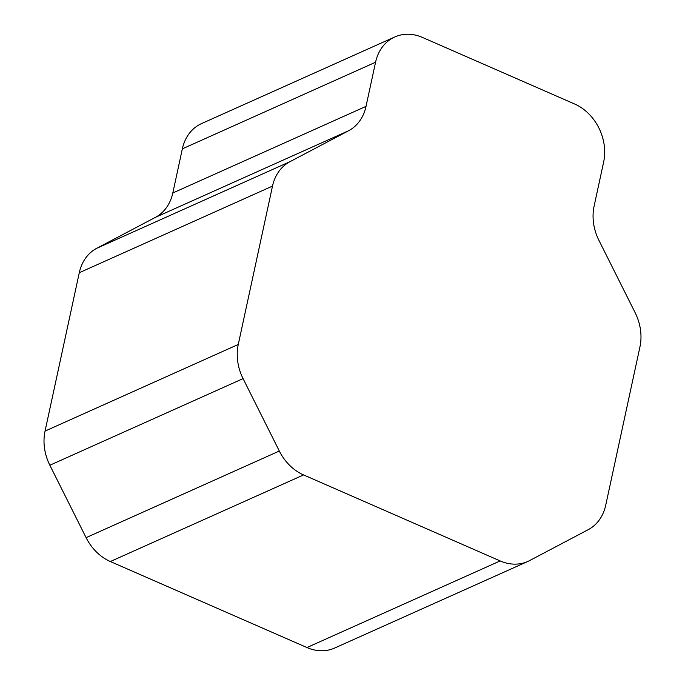 <?xml version="1.0" encoding="UTF-8"?>
<svg xmlns="http://www.w3.org/2000/svg" width="685" height="685" viewBox="0 0 685 685"><rect width="100%" height="100%" fill="white"/><g stroke="black" fill="none" stroke-linecap="round" stroke-linejoin="round"><path stroke-width="1.03" d="M303.575 474.919L110.353 561.529A45.921 37.521 -114.1 0 1 86.096 537.639L49.851 465.235A45.921 37.521 -114.1 0 1 45.047 431.088L238.269 344.469A45.921 37.521 65.9 0 0 243.072 378.625L279.326 451.03A45.921 37.521 65.9 0 0 303.575 474.919L500.161 560.929A45.921 37.521 65.9 0 0 527.895 561.426A45.921 37.521 65.9 0 0 529.659 560.561L588.252 529.651A45.921 37.521 65.9 0 0 605.711 505.247L639.953 346.867A45.921 37.521 65.9 0 0 635.149 312.711L598.904 240.307A45.921 37.521 -114.1 0 1 594.101 206.159L603.639 162.028A45.921 37.521 65.9 0 0 574.578 103.983L422.534 37.461A45.921 37.521 65.9 0 0 394.8 36.964A45.921 37.521 65.9 0 0 375.568 62.232L366.03 106.363A45.921 37.521 -114.1 0 1 348.562 130.775L289.969 161.686A45.921 37.521 65.9 0 0 272.51 186.089L238.269 344.469M110.353 561.529L306.94 647.539L500.161 560.929M527.895 561.426L334.674 648.036A45.921 37.521 -114.1 0 1 306.94 647.539M272.51 186.089L79.289 272.707A45.921 37.521 -114.1 0 1 96.748 248.295L155.341 217.385A45.921 37.521 65.9 0 0 172.808 192.982L182.347 148.85A45.921 37.521 -114.1 0 1 201.578 123.574L394.8 36.964M79.289 272.707L45.047 431.088M279.326 451.03L86.096 537.639M49.851 465.235L243.072 378.625M289.969 161.686L96.748 248.295M155.341 217.385L348.562 130.775M172.808 192.982L366.03 106.363M182.347 148.85L375.568 62.232"/></g></svg>
